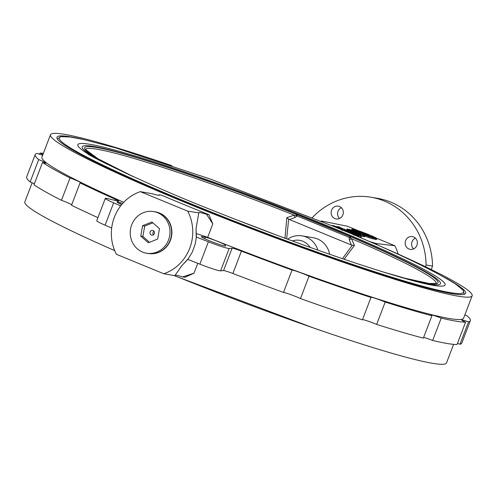 <?xml version="1.0" encoding="UTF-8"?>
<svg xmlns="http://www.w3.org/2000/svg" width="497" height="497" viewBox="0 0 497 497"><rect width="100%" height="100%" fill="white"/><g stroke="black" fill="none" stroke-linecap="round" stroke-linejoin="round"><path stroke-width="0.75" d="M158.034 212.517A21.079 19.818 99.5 0 1 171.602 235.976A21.079 19.818 99.5 0 1 151.15 253.75M153.598 211.548L155.213 211.815A21.129 19.868 99.5 0 1 171.322 235.926A21.129 19.868 99.5 0 1 148.249 253.495L146.634 253.221A21.129 19.868 99.5 0 1 130.282 234.541A21.129 19.868 99.5 0 1 143.471 212.648A21.129 19.868 99.5 0 1 153.598 211.548A21.129 19.868 99.5 0 1 169.707 235.659A21.129 19.868 99.5 0 1 146.634 253.221M116.404 254.29A43.214 40.636 99.5 0 1 140.322 191.649L187.698 211.126A43.214 40.636 99.5 0 1 163.78 273.766L116.404 254.29M159.469 228.676L157.661 239.051L148.311 242.766L140.763 236.094L142.571 225.719L151.92 222.004L159.469 228.676M152.859 222.83L144.689 226.073L142.881 236.448L149.498 242.294M142.881 236.448L140.763 236.094M153.399 234.721A2.361 2.218 99.5 0 1 153.977 231.242M144.689 226.073L142.571 225.719M312.222 217.705A71.065 66.822 99.5 0 1 370.855 197.216A71.065 66.822 99.5 0 1 426.078 265.019L425.482 266.746M413.566 236.939A6.48 6.094 99.5 0 1 417.126 244.654A6.48 6.094 99.5 0 1 410.193 249.37A6.48 6.094 99.5 0 1 405.248 241.977A6.48 6.094 99.5 0 1 412.324 236.584A6.48 6.094 99.5 0 1 413.566 236.939M331.58 210.219A6.48 6.094 99.5 0 1 338.295 206.149A6.48 6.094 99.5 0 1 343.241 213.548A6.48 6.094 99.5 0 1 336.165 218.935A6.48 6.094 99.5 0 1 331.58 210.219M321.043 221.264L321.279 220.954L347.415 226.247L358.113 230.645M376.291 238.119L394.792 245.729A43.214 40.636 99.5 0 1 398.122 254.06M431.321 269.585L432.527 266.094L426.078 265.019M432.527 266.094A71.065 66.822 -80.5 0 0 377.304 198.291L370.855 197.216M369.42 241.48L376.254 243.555L377.285 244.872M158.574 195.29L159.164 194.793A24.011 1.715 -159.1 0 1 159.351 195.153A24.011 1.715 -159.1 0 1 152.132 193.718L140.322 191.649M187.698 211.126L198.719 212.871A24.011 1.715 -159.1 0 1 198.638 212.623A24.011 1.715 -159.1 0 1 206.541 214.275L208.895 214.667A225.681 16.134 20.9 0 1 161.519 195.191L159.164 194.793M361.089 237.933A225.681 16.134 -159.1 0 1 472.15 295.777A225.681 16.134 -159.1 0 1 458.135 296.187A225.681 16.134 -159.1 0 1 219.935 216.487A225.681 16.134 -159.1 0 1 50.477 134.755A225.681 16.134 -159.1 0 1 171.813 165.65M472.15 295.777L463.608 318.148A225.681 16.134 -159.1 0 1 449.592 318.558A225.681 16.134 -159.1 0 1 207.653 237.373L212.791 223.923L208.895 214.667M123.741 202.31A225.681 16.134 -159.1 0 1 41.934 157.127L50.477 134.755M206.541 214.275L212.791 223.923M198.806 212.983L196.042 228.614L196.371 237.05L195.253 243.903L192.333 252.047L187.829 259.422L199.862 264.162A19.209 1.373 20.9 0 0 220.612 270.84L223.563 270.567A9.605 0.69 -159.1 0 1 232.876 273.493A232.888 16.649 20.9 0 0 283.495 292.441L292.037 270.07A232.888 16.649 -159.1 0 1 241.418 251.122A9.605 0.69 20.9 0 0 232.105 248.189L229.154 248.469A19.209 1.373 -159.1 0 1 208.405 241.79L196.371 237.05M196.346 233.665A24.011 1.715 -159.1 0 1 207.653 237.373M197.744 263.323L193.973 273.201L182.623 276.916A24.011 1.715 20.9 0 0 175.348 275.121M193.973 273.201L184.977 277.307L182.623 276.916M174.012 275.475A225.681 16.134 20.9 0 0 432.508 363.307A225.681 16.134 20.9 0 0 446.523 362.891L453.599 344.359M32.143 182.772L24.85 201.869A225.681 16.134 20.9 0 0 114.67 250.581M187.829 259.422L181.952 265.504L174.888 275.624L163.78 273.766M111.682 228.036L105.097 225.197A19.209 1.373 -159.1 0 1 96.747 220.743L105.289 198.371A19.209 1.373 20.9 0 1 108.066 198.682L117.317 200.999A9.605 0.69 20.9 0 0 118.702 201.148A9.605 0.69 20.9 0 0 115.397 199.303A232.888 16.649 -159.1 0 1 80.048 182.908L71.506 205.28A232.888 16.649 20.9 0 0 97.928 217.661M39.53 154.25L39.965 153.113A232.888 16.649 -159.1 0 1 43.401 153.287M39.965 153.113A10.561 0.758 -159.1 0 1 42.922 154.548M42.692 155.151A10.561 0.758 -159.1 0 1 37.002 153.393A232.888 16.649 -159.1 0 0 35.206 154.555L26.664 176.926A232.888 16.649 20.9 0 0 30.155 181.952L38.698 159.58A232.888 16.649 -159.1 0 1 35.206 154.555M38.698 159.58A10.561 0.758 -159.1 0 1 45.929 163.128A10.561 0.758 -159.1 0 1 42.518 162.426L33.976 184.797A232.888 16.649 20.9 0 0 61.479 200.31L70.021 177.932A232.888 16.649 -159.1 0 1 42.518 162.426M70.021 177.932A10.561 0.758 -159.1 0 1 81.092 182.964A10.561 0.758 -159.1 0 1 80.048 182.908M105.289 198.371A19.209 1.373 20.9 0 0 113.639 202.826L120.69 205.87M121.678 204.634A12.965 0.926 -159.1 0 1 117.118 202.099A12.965 0.926 -159.1 0 1 120.491 202.72L122.747 203.385M394.792 245.729L376.254 243.555M225.228 245.071L225.489 245.891A12.965 0.926 -159.1 0 1 225.489 245.947A12.965 0.926 -159.1 0 1 213.051 242.188A12.965 0.926 -159.1 0 1 201.266 236.696A12.965 0.926 -159.1 0 1 202.093 236.678L205.298 237.224A11.046 0.789 -159.1 0 1 216.667 241.014A11.046 0.789 -159.1 0 1 225.228 245.071L224.874 246.003M71.736 204.683A10.561 0.758 20.9 0 0 61.479 200.31M34.374 183.753A10.561 0.758 20.9 0 0 30.155 181.952M459.998 344.253A232.888 16.649 20.9 0 0 461.794 343.085L470.336 320.714A232.888 16.649 -159.1 0 1 468.547 321.882L459.998 344.253A10.561 0.758 20.9 0 0 457.47 343.396M432.67 340.464A232.888 16.649 20.9 0 0 457.035 344.533L465.577 322.162A232.888 16.649 -159.1 0 1 441.218 318.092L432.67 340.464A10.561 0.758 20.9 0 0 423.649 337.407M376.658 324.423A232.888 16.649 20.9 0 0 423.369 338.134L431.912 315.763A232.888 16.649 -159.1 0 1 385.2 302.046L376.658 324.423A10.561 0.758 20.9 0 0 362.512 319.633M300.48 298.573A232.888 16.649 20.9 0 0 362.431 319.844L370.973 297.467A232.888 16.649 -159.1 0 1 309.022 276.202L300.48 298.573A10.561 0.758 20.9 0 0 290.844 294.659A10.561 0.758 20.9 0 0 283.495 292.441M464.857 314.868A10.561 0.758 -159.1 0 0 466.845 315.688A232.888 16.649 -159.1 0 1 470.336 320.714M292.037 270.07A10.561 0.758 -159.1 0 1 299.387 272.281A10.561 0.758 -159.1 0 1 309.022 276.202M370.973 297.467A10.561 0.758 -159.1 0 1 370.905 297.324A10.561 0.758 -159.1 0 1 385.2 302.046M431.912 315.763A10.561 0.758 -159.1 0 1 430.632 314.856A10.561 0.758 -159.1 0 1 441.218 318.092M465.577 322.162A10.561 0.758 -159.1 0 1 461.788 320.062A10.561 0.758 -159.1 0 1 468.547 321.882M365.972 234.634L368.513 235.895L366.997 235.031L369.116 235.74L365.332 234.037L363.071 233.658L365.972 234.634L365.693 235.367M368.83 236.491L368.811 235.497M368.115 235.336L366.003 234.379L367.942 235.298M368.352 236.323L368.513 235.895M367.115 235.889L367.302 235.398M364.612 234.963L364.904 234.193M363.779 234.646L364.009 234.044M362.835 234.28L363.071 233.658M375.943 238.2L376.875 238.585A13.444 0.963 20.9 0 0 368.861 234.659A13.444 0.963 20.9 0 0 355.69 229.875L356.622 230.26A12.487 0.895 -159.1 0 1 368.538 234.609A12.487 0.895 -159.1 0 1 375.943 238.2L375.862 238.411M376.875 238.585L376.533 239.479L376.074 239.293M369.718 236.137A12.487 0.895 20.9 0 0 369.172 235.907M362.537 234.162L362.835 233.391L362.077 232.944L363.245 233.199L359.635 231.695L357.374 231.316L362.947 233.391L362.605 234.286M363.444 233.72L363.245 233.199M361.847 232.987L359.399 231.882L361.586 232.925M362.543 233.025L360.313 232.037L362.394 232.987M357.486 231.024L354.206 229.465L351.951 229.086L357.486 231.024L357.144 231.919L357.374 231.316M373.005 237.939L372.073 237.554A12.487 0.895 -159.1 0 1 360.151 233.205A12.487 0.895 -159.1 0 1 352.752 229.614L351.82 229.229A13.444 0.963 20.9 0 0 359.834 233.155A13.444 0.963 20.9 0 0 373.005 237.939L372.663 238.833A13.444 0.963 -159.1 0 1 364.922 236.174M351.565 230.223A13.444 0.963 -159.1 0 1 351.478 230.123L351.82 229.229M364.084 235.864L363.512 236.721L360.648 235.547L360.99 234.652L363.854 235.827L363.04 235.435L365.078 235.777L360.99 234.652A13.444 0.963 -159.1 0 1 360.493 234.454M356.374 231.577L356.616 230.937M356.132 231.465L356.349 230.894M356.896 231.813L357.219 230.981M371.52 236.64L369.774 236.348L376.018 238.703L371.52 236.64M369.799 236.15L369.619 236.758M375.701 239.399L372.731 238.659M375.098 238.311L370.774 236.547L375.042 238.305M371.905 237.237L372.036 236.901M375.676 239.597L376.043 238.504M321.279 220.954L321.745 221.55M360.704 237.106L361.046 236.212L360.35 235.64L357.293 234.671L361.505 236.224L361.164 237.119L358.635 236.522M354.069 234.652L353.497 234.429M347.167 229.999L346.695 229.807L347.036 228.912L351.13 230.596L348.148 229.303L353.305 230.937L349.434 229.347L352.162 230.533L347.036 228.912M360.679 233.969L356.591 232.844L359.455 234.019L358.641 233.627L360.679 233.969L360.337 234.864L359.84 234.783M365.078 235.777L364.736 236.671L363.835 236.522M345.185 231.204L345.924 231.509M346.838 231.074L342.408 229.695L346.167 230.776L346.713 231.403M346.751 231.409L346.875 231.086M347.03 231.49L347.167 231.136M342.595 229.564L342.29 229.999M345.285 230.751L343.321 229.881L345.328 230.757M346.08 231.229L346.074 230.919M354.609 234.472L358.356 236.013L354.609 234.472L354.144 234.454L353.802 235.348M358.113 236.659L358.356 236.013L358.822 236.032L358.48 236.926M356.666 235.485L354.926 234.77L357.411 235.398L358.039 235.715L356.666 235.485M354.926 234.77L355.33 234.994M358.033 235.721L357.56 235.684M340.42 228.8L338.737 227.669L336.481 227.297L339.153 227.918L340.675 229.018L342.936 229.397L340.42 228.8M338.898 228.589L339.153 227.918M349.876 232.745L352.503 233.882L351.69 233.491L353.727 233.832L349.876 232.745M353.41 234.665L353.727 233.832M352.584 234.317L352.733 233.919M352.373 234.224L352.503 233.882M349.521 233.025L349.639 232.708M360.244 235.882L358.095 235L360.723 235.913M357.293 234.671L356.827 234.652L356.486 235.547M357.61 234.969L358.02 235.193M345.086 230.95L350.894 232.646L345.017 231.136M350.72 233.093L350.894 232.646M352.081 232.248L347.975 230.925L350.54 232.167L352.261 232.627L351.559 232.341L352.802 232.546L352.081 232.248M347.689 231.67L347.975 230.925M349.652 232.211L349.789 231.857M351.69 232.174L348.832 231.217L351.69 232.174M350.975 233.186L351.317 232.298M351.814 233.124L352.019 232.584M352.038 233.211L352.261 232.627M334.313 226.197L337.32 227.253L334.295 225.843L332.033 225.464L334.313 226.197L334.152 226.626M337.252 227.421L337.159 227.054M336.494 226.918L334.81 226.123L336.382 226.893M333.493 226.352L333.655 225.93M346.192 230.266L344.508 229.136L342.253 228.763L344.924 229.384L346.446 230.484L348.708 230.863L346.192 230.266M342.129 229.086L342.253 228.763M344.638 230.142L344.924 229.384M345.452 230.44L345.57 230.123M352.895 232.863L356.647 234.404L352.895 232.863L352.429 232.844L352.087 233.739M356.43 234.969L356.647 234.404L357.026 234.634M354.951 233.876L353.212 233.155L355.697 233.789L356.324 234.099L354.951 233.876M353.212 233.155L353.622 233.385M356.318 234.112L355.846 234.075M356.299 233.081L356.511 232.534L355.815 231.956L352.758 230.993L356.97 232.546L356.629 233.441M355.715 232.205L353.56 231.316L356.181 232.242M352.758 230.993L352.292 230.975L351.951 231.869M353.075 231.285L353.485 231.509M338.134 227.067L342.532 228.601L339.041 226.887L336.786 226.514L338.134 227.067L337.954 227.539M342.458 228.794L342.296 228.272M341.725 228.266L337.823 226.874L339.563 227.166L341.495 228.222M339.426 227.527L339.563 227.166M340.178 228.514L340.389 227.949M336.662 226.825L336.786 226.514M351.006 230.919L351.13 230.596M351.255 231.006L351.398 230.639M356.144 233.087L357.666 234.186L359.921 234.565L357.405 233.969L355.728 232.844L353.466 232.466L356.144 233.087L355.871 233.795M359.623 235.348L359.921 234.565M357.467 234.702L357.666 234.186M356.672 234.143L356.79 233.832M354.05 233.136L354.193 232.764M353.286 232.938L353.466 232.466M359.548 234.41L359.685 234.056M350.422 231.211L355.026 232.553L351.199 231.44L351.913 231.273L348.08 230.154L348.77 229.981L347.968 229.651L347.204 229.887L351.106 231.037L350.261 231.639M351.789 231.596L351.913 231.273M351.155 231.937L351.298 231.571M347.95 230.558L348.074 230.248M347.012 230.403L347.204 229.887M348.652 230.304L348.77 229.981M363.512 236.721L363.854 235.827M415.386 238.125A6.48 6.094 -80.5 0 0 413.585 248.91M341.358 207.684A6.48 6.094 -80.5 0 0 338.028 211.293A6.48 6.094 -80.5 0 0 339.557 218.475M444.573 277.425A218.723 15.637 -159.1 0 1 465.646 293.292A218.723 15.637 -159.1 0 1 452.065 293.69A218.723 15.637 -159.1 0 1 221.215 216.45A218.723 15.637 -159.1 0 1 56.981 137.24A218.723 15.637 -159.1 0 1 83.266 139.452M344.141 259.26L354.38 245.462L351.553 238.684L350.447 237.889L350.758 236.74L349.136 237.342L349.335 239.902L351.373 245.009L289.453 219.55L294.945 217.543A9.605 1.323 71.8 0 0 294.236 215.12L286.819 217.686L284.961 238.423M294.945 217.543L297.156 215.965L297.231 214.735L295.758 215.406L294.236 215.12A187.673 13.419 -159.1 0 0 85.515 149.541M350.447 237.889A9.605 1.603 27.1 0 1 349.136 237.342L297.156 215.965A9.605 1.746 24.7 0 1 295.758 215.406M436.173 283.445A187.673 13.419 -159.1 0 0 351.553 238.684A9.605 3.51 -23.9 0 1 349.335 239.902M351.373 245.009L352.236 245.245L342.47 258.688M354.38 245.462L352.236 245.245M286.645 238.84L288.664 219.109L286.819 217.686M288.664 219.109L289.453 219.55M237.858 220.326A186.313 13.32 -159.1 0 1 275.431 234.677M150.019 232.571A2.361 2.218 99.5 0 1 152.622 230.409A2.361 2.218 99.5 0 1 154.424 233.105A2.361 2.218 99.5 0 1 150.019 232.571M317.881 250.134A21.607 20.315 -80.5 0 0 302.077 235.864L313.303 237.74A21.607 20.315 99.5 0 1 329.673 254.278M302.077 235.864A21.607 20.315 -80.5 0 0 287.614 239.194M292.354 240.939A16.805 15.805 99.5 0 1 310.097 247.363M115.397 199.303L114.975 200.409M113.639 202.826L105.097 225.197M229.154 248.469L220.612 270.84M208.405 241.79L199.862 264.162M120.491 202.72L120.05 203.888M201.869 237.268L202.093 236.678M205.298 237.224L204.721 238.734M232.876 273.493L241.418 251.122M361.331 233.683L361.592 233.006M359.145 232.789L359.387 232.142M373.961 239.107L374.303 238.212M373.701 237.926L373.831 237.585M344.893 231.086L345.017 230.763M356.175 235.323L356.299 235M355.169 235.41L355.312 235.05M358.859 235.522L358.983 235.199M336.121 227.44L336.301 226.961M354.46 233.714L354.585 233.385M354.324 231.844L354.448 231.515M353.299 231.987L353.46 231.565M340.023 227.75L340.153 227.409M232.105 248.189L223.563 270.567M454.941 283.669A216.4 15.469 -159.1 0 1 255.893 229.459A216.4 15.469 -159.1 0 1 71.375 137.203L83.39 139.477L115.366 147.789L209.796 178.858L332.17 225.812C390.188 249.562 431.116 268.852 454.941 283.669M327.511 225.843A196.57 14.053 20.9 0 0 133.997 155.586A196.57 14.053 20.9 0 0 87.745 153.741C84.788 153.573 146.025 184.412 213.412 210.66C263.559 230.714 311.091 248.245 356.007 263.248C393.419 275.531 418.654 282.812 431.713 285.085A196.57 14.053 20.9 0 0 327.511 225.843M107.023 164.153A191.761 13.711 -159.1 0 1 124.523 153.859A191.761 13.711 -159.1 0 1 325.721 226.023A191.761 13.711 -159.1 0 1 410.423 280.01M70.114 137.017L60.963 136.632L57.702 138.719A217.524 15.55 20.9 0 0 57.646 139.365M463.732 294.435A217.524 15.55 20.9 0 0 464.123 293.913L463.943 294.392M383.522 272.107A189.115 13.518 20.9 0 0 350.758 236.74L297.231 214.735A189.115 13.518 20.9 0 0 107.19 149.672A189.115 13.518 20.9 0 0 132.308 176.18M369.234 235.74L368.892 236.634M369.519 236.15L369.178 237.044M376.297 238.703L375.956 239.597M342.253 229.558L341.911 230.453M196.054 228.514L196.203 237.013M181.914 265.56L187.661 259.391M173.546 275.4L315.104 328.56L325.28 332.021M456.004 284.371L463.086 290.186L464.123 293.913M382.659 271.84L404.925 278.202L429.191 283.476L436.136 283.532M133.128 176.553L97.766 158.636L85.503 149.491M57.702 138.719L57.522 139.197"/></g></svg>

